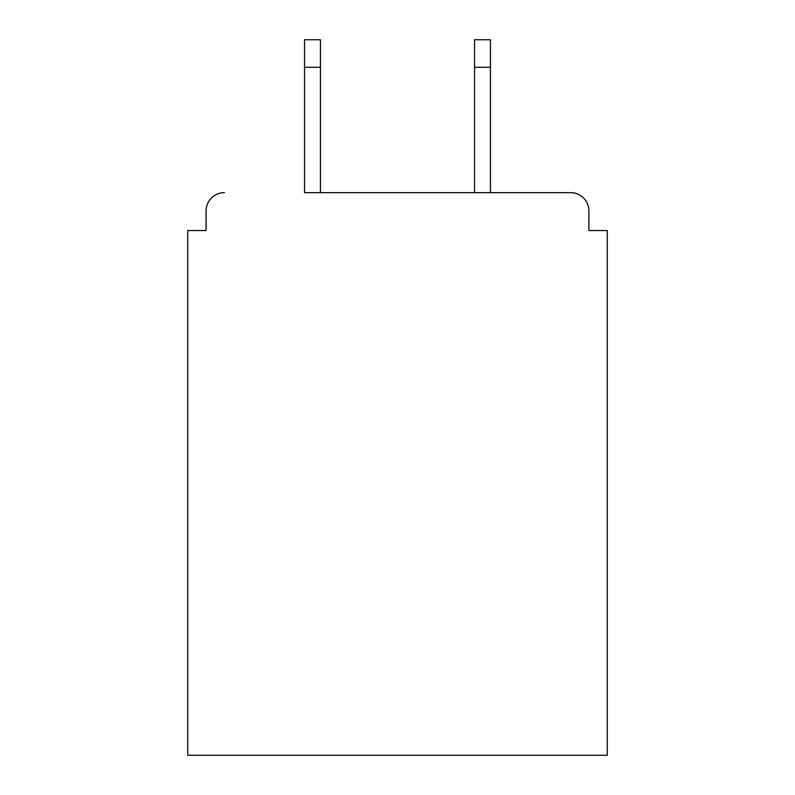 <?xml version="1.0" encoding="UTF-8"?>
<svg xmlns="http://www.w3.org/2000/svg" width="795" height="795" viewBox="0 0 795 795"><rect width="100%" height="100%" fill="white"/><g stroke="black" fill="none" stroke-linecap="round" stroke-linejoin="round"><path stroke-width="1.19" d="M588.916 230.55L588.916 210.983L588.916 230.55L607.261 230.55L607.261 755.25L187.739 755.25L187.739 230.55L206.084 230.55L206.084 210.983L206.084 230.55M304.545 67.267L304.545 39.75L320.445 39.75L320.445 67.267L304.545 67.267L304.545 192.638L570.562 192.638L490.455 192.638L490.455 67.267L474.555 67.267L474.555 39.75L490.455 39.75L490.455 67.267M224.438 192.638A18.345 18.345 0 0 0 206.084 210.983M588.916 210.983A18.345 18.345 0 0 0 570.562 192.638M474.555 67.267L474.555 192.638L320.445 192.638L320.445 67.267"/></g></svg>
